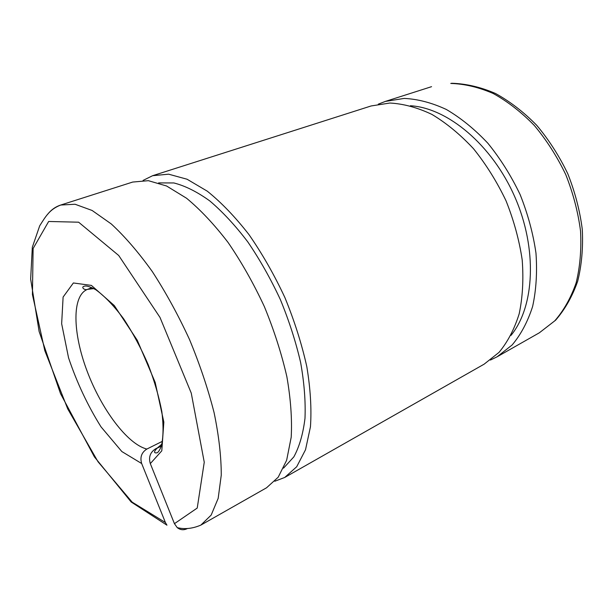 <?xml version="1.0" encoding="UTF-8"?>
<svg xmlns="http://www.w3.org/2000/svg" width="613" height="613" viewBox="0 0 613 613"><rect width="100%" height="100%" fill="white"/><g stroke="black" fill="none" stroke-linecap="round" stroke-linejoin="round"><path stroke-width="0.92" d="M187.586 528.444L187.471 528.506C183.816 530.383 180.414 530.084 177.249 527.632C184.651 529.502 192.52 528.659 200.857 525.103L211.163 515.096L218.174 498.354L221.262 475.136C221.262 456.67 218.879 435.866 214.106 412.71C207.968 388.68 199.754 364.245 189.463 339.41C178.191 314.998 165.809 292.386 152.308 271.567C138.53 252.357 124.86 236.488 111.29 223.96L92.126 210.474L75.07 204.252L60.718 205.033C55.461 206.75 51.009 209.945 47.37 214.619M158.46 447.398L155.549 448.854C150.185 452.287 148.438 457.206 150.315 463.604L174.437 523.671L177.249 527.632M490.415 360.069L497.135 356.781L512.146 344.958C520.897 334.552 527.716 321.741 532.613 306.515C536.199 290.118 537.325 272.31 535.969 253.092C533.134 233.461 527.847 213.96 520.123 194.582C511.119 175.755 500.369 158.644 487.871 143.243C474.669 129.213 460.823 117.957 446.333 109.466C431.828 102.739 417.782 99.053 404.205 98.417L385.332 101.421L378.321 104.141M200.857 525.103L266.548 487.787L278.202 477.205L286.646 460.256L291.198 437.261C292.179 419.169 290.731 398.956 286.853 376.635C281.551 353.555 274.057 330.208 264.356 306.6C253.59 283.467 241.522 262.119 228.151 242.564C214.374 224.573 200.512 209.799 186.551 198.237L166.56 185.984L148.377 180.682L132.684 182.061L60.718 205.033C49.561 209.385 45.76 216.289 39.699 225.814L32.32 247.269L30.65 279.076L39.117 331.449L60.511 393.607L94.41 456.892L131.167 501.993L166.951 525.18L165.41 522.537L141.672 463.535C139.825 457.26 141.557 452.432 146.859 449.053L162.537 441.245M283.535 468.14L293.842 456.884C299.389 446.685 303.106 433.835 304.99 418.327C305.688 401.477 304.247 382.91 300.654 362.635C295.826 341.763 289.06 320.737 280.348 299.558C270.685 278.792 259.828 259.56 247.759 241.859C235.292 225.477 222.634 211.822 209.776 200.911C197.102 191.785 185.134 185.8 173.877 182.958L158.614 182.904M274.823 481.243L284.708 477.466L296.707 466.738L305.519 449.75L310.446 426.832C311.68 408.856 310.469 388.818 306.829 366.735C301.749 343.908 294.447 320.867 284.907 297.604C274.279 274.816 262.303 253.813 248.978 234.603C235.216 216.941 221.316 202.459 207.263 191.164L187.072 179.234L168.613 174.176L152.591 175.709L143.082 180.421M284.708 477.466L484.155 364.153L499.036 352.368C507.679 341.954 514.399 329.097 519.188 313.787C522.659 297.282 523.663 279.321 522.199 259.927C519.242 240.097 513.84 220.374 506.009 200.757C496.913 181.701 486.078 164.361 473.512 148.729C460.256 134.492 446.379 123.052 431.889 114.401C417.392 107.536 403.385 103.743 389.86 103.03L371.11 105.965L152.591 175.709M510.974 335.418C534.528 306.799 537.724 249.085 514.797 196.88C491.971 144.63 447.39 107.842 410.381 105.75M539.333 332.805L554.727 320.89C563.753 310.523 570.879 297.88 576.105 282.961C580.044 266.939 581.515 249.614 580.534 230.994C578.067 212.014 573.132 193.218 565.753 174.598C557.079 156.537 546.604 140.162 534.329 125.473C521.318 112.118 507.587 101.451 493.143 93.467C478.63 87.192 464.508 83.851 450.762 83.445L451.911 83.268C466.278 83.728 480.814 87.138 495.511 93.498C510.047 101.49 523.778 112.087 536.697 125.282C548.865 139.779 559.217 155.924 567.768 173.709C575.04 192.061 579.875 210.611 582.281 229.385C583.208 247.828 581.683 265.1 577.699 281.198C572.396 296.317 565.04 309.304 555.639 320.17L539.333 332.805L497.135 356.781M174.437 523.671L197.233 508.054L204.252 462.217L191.264 393.132L159.985 317.404L118.723 255.498L78.625 222.197L48.657 221.477L33.117 248.503L32.428 294.577L44.833 350.713L67.714 408.879L98.034 461.765L132.163 502.147L165.41 522.537M155.549 448.854L157.043 448.226L161.924 444.065M93.843 288.6L87.483 289.367C71.698 295.566 72.656 332.966 87.069 371.026C101.337 409.132 127.412 444.233 146.859 449.053M150.315 463.604L161.801 450.816L163.84 422.081L155.181 382.389L137.304 340.33L114.286 305.542L91.406 285.405L73.368 282.968L63.108 297.052L61.652 323.725L68.556 357.823C76.863 382.52 87.682 405.53 101.022 426.863L121.849 451.551L141.672 463.535M385.332 101.421L431.56 86.671M161.342 446.072L157.043 448.226C153.748 451.743 153.725 453.275 156.982 452.823C158.2 452.517 159.664 450.21 161.395 445.912C163.426 436.946 163.564 425.499 161.824 411.561C158.982 396.657 154.422 380.964 148.139 364.497C141.136 348.353 132.998 333.166 123.719 318.921C114.072 305.941 104.769 296.217 95.804 289.734C89.889 286.547 85.973 285.405 84.073 286.302C80.763 287.045 84.571 290.677 87.483 289.367L91.973 287.673"/></g></svg>
